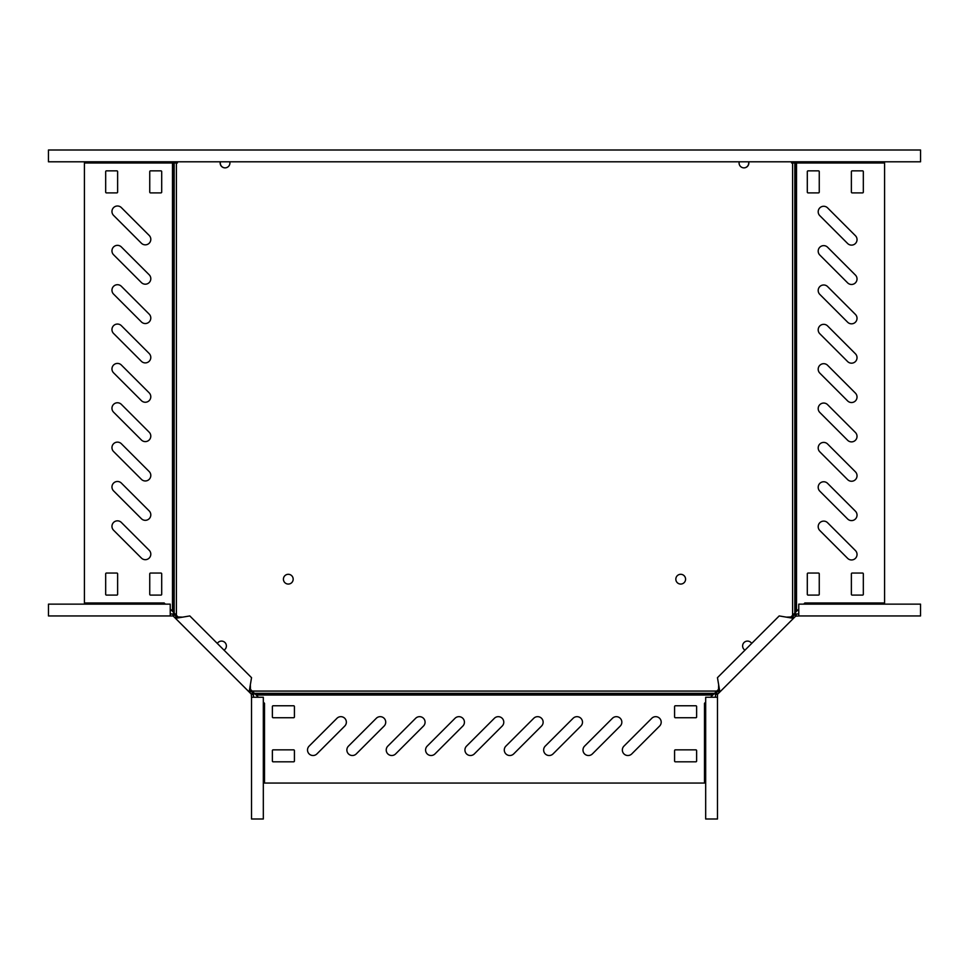 <?xml version="1.0" encoding="UTF-8"?>
<svg xmlns="http://www.w3.org/2000/svg" width="969" height="969" viewBox="0 0 969 969"><rect width="100%" height="100%" fill="white"/><g stroke="black" fill="none" stroke-linecap="round" stroke-linejoin="round"><path stroke-width="1.45" d="M851.533 245.121A5.511 5.511 0 0 0 855.421 235.709L827.599 207.887A5.511 5.511 0 0 0 819.81 207.887A5.511 5.511 0 0 0 819.81 215.675L847.633 243.51A5.511 5.511 0 0 0 851.533 245.121M851.533 323.828A5.511 5.511 0 0 0 855.421 314.428L827.599 286.594A5.511 5.511 0 0 0 819.81 286.594A5.511 5.511 0 0 0 819.81 294.394L847.633 322.217A5.511 5.511 0 0 0 851.533 323.828M851.533 363.181A5.511 5.511 0 0 0 855.421 353.782L827.599 325.947A5.511 5.511 0 0 0 819.81 325.947A5.511 5.511 0 0 0 819.81 333.748L847.633 361.57A5.511 5.511 0 0 0 851.533 363.181M851.533 402.535A5.511 5.511 0 0 0 855.421 393.135L827.599 365.301A5.511 5.511 0 0 0 819.81 365.301A5.511 5.511 0 0 0 819.81 373.101L847.633 400.924A5.511 5.511 0 0 0 851.533 402.535M851.533 441.888A5.511 5.511 0 0 0 855.421 432.489L827.599 404.667A5.511 5.511 0 0 0 819.81 404.667A5.511 5.511 0 0 0 819.81 412.455L847.633 440.277A5.511 5.511 0 0 0 851.533 441.888M851.533 481.254A5.511 5.511 0 0 0 855.421 471.842L827.599 444.02A5.511 5.511 0 0 0 819.81 444.02A5.511 5.511 0 0 0 819.81 451.808L847.633 479.631A5.511 5.511 0 0 0 851.533 481.254M851.533 520.607A5.511 5.511 0 0 0 855.421 511.196L827.599 483.374A5.511 5.511 0 0 0 819.81 483.374A5.511 5.511 0 0 0 819.81 491.162L847.633 518.984A5.511 5.511 0 0 0 851.533 520.607M851.533 559.961A5.511 5.511 0 0 0 855.421 550.549L827.599 522.727A5.511 5.511 0 0 0 819.81 522.727A5.511 5.511 0 0 0 819.81 530.515L847.633 558.35A5.511 5.511 0 0 0 851.533 559.961M851.533 284.474A5.511 5.511 0 0 0 855.421 275.075L827.599 247.24A5.511 5.511 0 0 0 819.81 247.24A5.511 5.511 0 0 0 819.81 255.029L847.633 282.863A5.511 5.511 0 0 0 851.533 284.474M145.302 244.842A5.511 5.511 0 0 0 149.19 235.431L121.367 207.608A5.511 5.511 0 0 0 113.579 207.608A5.511 5.511 0 0 0 113.579 215.397L141.401 243.231A5.511 5.511 0 0 0 145.302 244.842M145.302 284.196A5.511 5.511 0 0 0 149.19 274.784L121.367 246.962A5.511 5.511 0 0 0 113.579 246.962A5.511 5.511 0 0 0 113.579 254.75L141.401 282.585A5.511 5.511 0 0 0 145.302 284.196M145.302 480.975A5.511 5.511 0 0 0 149.19 471.564L121.367 443.741A5.511 5.511 0 0 0 113.579 443.741A5.511 5.511 0 0 0 113.579 451.53L141.401 479.352A5.511 5.511 0 0 0 145.302 480.975M145.302 559.682A5.511 5.511 0 0 0 149.19 550.271L121.367 522.448A5.511 5.511 0 0 0 113.579 522.448A5.511 5.511 0 0 0 113.579 530.237L141.401 558.059A5.511 5.511 0 0 0 145.302 559.682M145.302 520.329A5.511 5.511 0 0 0 149.19 510.917L121.367 483.095A5.511 5.511 0 0 0 113.579 483.095A5.511 5.511 0 0 0 113.579 490.883L141.401 518.706A5.511 5.511 0 0 0 145.302 520.329M145.302 441.61A5.511 5.511 0 0 0 149.19 432.21L121.367 404.376A5.511 5.511 0 0 0 113.579 404.376A5.511 5.511 0 0 0 113.579 412.176L141.401 439.999A5.511 5.511 0 0 0 145.302 441.61M145.302 402.256A5.511 5.511 0 0 0 149.19 392.857L121.367 365.022A5.511 5.511 0 0 0 113.579 365.022A5.511 5.511 0 0 0 113.579 372.823L141.401 400.645A5.511 5.511 0 0 0 145.302 402.256M145.302 362.903A5.511 5.511 0 0 0 149.19 353.503L121.367 325.669A5.511 5.511 0 0 0 113.579 325.669A5.511 5.511 0 0 0 113.579 333.469L141.401 361.292A5.511 5.511 0 0 0 145.302 362.903M145.302 323.549A5.511 5.511 0 0 0 149.19 314.15L121.367 286.315A5.511 5.511 0 0 0 113.579 286.315A5.511 5.511 0 0 0 113.579 294.104L141.401 321.938A5.511 5.511 0 0 0 145.302 323.549M313.023 755.517A5.511 5.511 0 0 0 316.924 753.906L344.746 726.072A5.511 5.511 0 0 0 344.746 718.283A5.511 5.511 0 0 0 336.958 718.283L309.135 746.106A5.511 5.511 0 0 0 313.023 755.517M352.377 755.517A5.511 5.511 0 0 0 356.277 753.906L384.112 726.072A5.511 5.511 0 0 0 384.112 718.283A5.511 5.511 0 0 0 376.311 718.283L348.489 746.106A5.511 5.511 0 0 0 352.377 755.517M391.742 755.517A5.511 5.511 0 0 0 395.631 753.906L423.465 726.072A5.511 5.511 0 0 0 423.465 718.283A5.511 5.511 0 0 0 415.665 718.283L387.842 746.106A5.511 5.511 0 0 0 391.742 755.517M431.096 755.517A5.511 5.511 0 0 0 434.984 753.906L462.819 726.072A5.511 5.511 0 0 0 462.819 718.283A5.511 5.511 0 0 0 455.018 718.283L427.196 746.106A5.511 5.511 0 0 0 431.096 755.517M470.449 755.517A5.511 5.511 0 0 0 474.338 753.906L502.172 726.072A5.511 5.511 0 0 0 502.172 718.283A5.511 5.511 0 0 0 494.384 718.283L466.549 746.106A5.511 5.511 0 0 0 470.449 755.517M509.803 755.517A5.511 5.511 0 0 0 513.691 753.906L541.526 726.072A5.511 5.511 0 0 0 541.526 718.283A5.511 5.511 0 0 0 533.737 718.283L505.903 746.106A5.511 5.511 0 0 0 509.803 755.517M549.157 755.517A5.511 5.511 0 0 0 553.057 753.906L580.879 726.072A5.511 5.511 0 0 0 580.879 718.283A5.511 5.511 0 0 0 573.091 718.283L545.256 746.106A5.511 5.511 0 0 0 549.157 755.517M627.864 755.517A5.511 5.511 0 0 0 631.764 753.906L659.586 726.072A5.511 5.511 0 0 0 659.586 718.283A5.511 5.511 0 0 0 651.798 718.283L623.963 746.106A5.511 5.511 0 0 0 627.864 755.517M588.51 755.517A5.511 5.511 0 0 0 592.41 753.906L620.233 726.072A5.511 5.511 0 0 0 620.233 718.283A5.511 5.511 0 0 0 612.444 718.283L584.61 746.106A5.511 5.511 0 0 0 588.51 755.517M229.774 161.799A4.881 4.881 0 0 1 225.038 167.867A4.881 4.881 0 0 1 220.302 161.799M217.322 643.452A4.881 4.881 0 0 1 226.213 644.664A4.881 4.881 0 0 1 224.021 650.151A4.881 4.881 0 0 0 224.953 642.52A4.881 4.881 0 0 0 217.322 643.452M288.29 584.065A4.881 4.881 0 0 1 283.42 579.183A4.881 4.881 0 0 1 288.29 574.302A4.881 4.881 0 0 1 293.171 579.183A4.881 4.881 0 0 1 288.29 584.065M739.226 161.799A4.881 4.881 0 0 0 743.962 167.867A4.881 4.881 0 0 0 748.698 161.799M747.487 641.09A4.881 4.881 0 0 0 744.979 650.151A4.881 4.881 0 0 1 744.047 642.52A4.881 4.881 0 0 1 751.678 643.452A4.881 4.881 0 0 0 747.487 641.09M680.71 574.302A4.881 4.881 0 0 0 675.829 579.183A4.881 4.881 0 0 0 680.71 584.065A4.881 4.881 0 0 0 685.58 579.183A4.881 4.881 0 0 0 680.71 574.302M710.568 697.244L719.143 688.789M790.316 617.616L798.759 609.053M803.664 604.147L804.839 602.972L884.588 602.972L884.588 162.986L791.588 162.986L791.588 161.799M178.684 617.616L172.482 611.294L172.482 162.986L177.412 162.986L177.412 161.799M258.432 697.244L249.857 688.789M705.674 702.137L704.487 703.324L704.487 783.061L264.513 783.061L264.513 703.324L263.326 702.137M696.626 750.636A0.787 0.787 0 0 0 695.839 749.849L675.369 749.849A0.787 0.787 0 0 0 674.581 750.636L674.581 761.028A0.787 0.787 0 0 0 675.369 761.816L695.839 761.816A0.787 0.787 0 0 0 696.626 761.028L696.626 750.636M696.626 706.558A0.787 0.787 0 0 0 695.839 705.771L675.369 705.771A0.787 0.787 0 0 0 674.581 706.558L674.581 716.951A0.787 0.787 0 0 0 675.369 717.738L695.839 717.738A0.787 0.787 0 0 0 696.626 716.951L696.626 706.558M272.374 716.951A0.787 0.787 0 0 0 273.161 717.738L293.631 717.738A0.787 0.787 0 0 0 294.419 716.951L294.419 706.558A0.787 0.787 0 0 0 293.631 705.771L273.161 705.771A0.787 0.787 0 0 0 272.374 706.558L272.374 716.951M272.374 761.028A0.787 0.787 0 0 0 273.161 761.816L293.631 761.816A0.787 0.787 0 0 0 294.419 761.028L294.419 750.636A0.787 0.787 0 0 0 293.631 749.849L273.161 749.849A0.787 0.787 0 0 0 272.374 750.636L272.374 761.028M818.466 595.099A0.787 0.787 0 0 0 819.253 594.312L819.253 573.842A0.787 0.787 0 0 0 818.466 573.054L808.085 573.054A0.787 0.787 0 0 0 807.298 573.842L807.298 594.312A0.787 0.787 0 0 0 808.085 595.099L818.466 595.099M808.085 170.859A0.787 0.787 0 0 0 807.298 171.646L807.298 192.104A0.787 0.787 0 0 0 808.085 192.892L818.466 192.892A0.787 0.787 0 0 0 819.253 192.104L819.253 171.646A0.787 0.787 0 0 0 818.466 170.859L808.085 170.859M852.163 170.859A0.787 0.787 0 0 0 851.376 171.646L851.376 192.104A0.787 0.787 0 0 0 852.163 192.892L862.543 192.892A0.787 0.787 0 0 0 863.331 192.104L863.331 171.646A0.787 0.787 0 0 0 862.543 170.859L852.163 170.859M862.543 595.099A0.787 0.787 0 0 0 863.331 594.312L863.331 573.842A0.787 0.787 0 0 0 862.543 573.054L852.163 573.054A0.787 0.787 0 0 0 851.376 573.842L851.376 594.312A0.787 0.787 0 0 0 852.163 595.099L862.543 595.099M172.482 162.986L84.412 162.986L84.412 602.972L164.161 602.972L165.336 604.147M106.457 170.859A0.787 0.787 0 0 0 105.669 171.646L105.669 192.104A0.787 0.787 0 0 0 106.457 192.892L116.837 192.892A0.787 0.787 0 0 0 117.624 192.104L117.624 171.646A0.787 0.787 0 0 0 116.837 170.859L106.457 170.859M150.534 170.859A0.787 0.787 0 0 0 149.747 171.646L149.747 192.104A0.787 0.787 0 0 0 150.534 192.892L160.915 192.892A0.787 0.787 0 0 0 161.702 192.104L161.702 171.646A0.787 0.787 0 0 0 160.915 170.859L150.534 170.859M160.915 595.099A0.787 0.787 0 0 0 161.702 594.312L161.702 573.842A0.787 0.787 0 0 0 160.915 573.054L150.534 573.054A0.787 0.787 0 0 0 149.747 573.842L149.747 594.312A0.787 0.787 0 0 0 150.534 595.099L160.915 595.099M116.837 595.099A0.787 0.787 0 0 0 117.624 594.312L117.624 573.842A0.787 0.787 0 0 0 116.837 573.054L106.457 573.054A0.787 0.787 0 0 0 105.669 573.842L105.669 594.312A0.787 0.787 0 0 0 106.457 595.099L116.837 595.099M172.482 611.294L170.241 609.053M174.88 617.701L176.261 616.308L174.747 614.794L173.354 616.187L249.13 691.963L250.523 690.57L250.341 684.817L251.54 677.67L189.803 615.933L175.522 618.343L176.915 616.95L182.656 617.144M251.516 697.244L251.516 818.999L263.326 818.999L263.326 697.244L251.516 697.244L251.286 694.119L249.13 691.963L250.341 684.817M251.286 694.119L252.679 692.726L250.523 690.57M176.261 616.308L176.915 616.95M251.516 694.676L253.49 694.676L252.679 692.726M253.49 697.244L253.49 694.676M174.747 614.794L172.797 613.983L173.354 616.187M170.241 615.957L170.241 604.147L48.474 604.147L48.474 615.957L172.797 615.957M170.241 613.983L172.797 613.983M719.228 692.605L717.835 691.212L716.321 692.726L717.714 694.119L793.478 618.343L792.085 616.95L786.344 617.144L779.197 615.933L717.46 677.67L719.87 691.963L718.477 690.57L718.659 684.817M798.759 615.957L920.526 615.957L920.526 604.147L798.759 604.147L798.759 615.957L795.646 616.187L793.478 618.343L786.344 617.144M795.646 616.187L794.253 614.794L792.085 616.95M717.835 691.212L718.477 690.57M796.203 615.957L796.203 613.983L794.253 614.794M798.759 613.983L796.203 613.983M716.321 692.726L715.51 694.676L717.714 694.119M717.484 697.244L705.674 697.244L705.674 818.999L717.484 818.999L717.484 694.676M715.51 697.244L715.51 694.676M748.577 161.799A4.881 4.881 0 0 1 743.901 167.867M48.45 150.001L48.45 161.799L920.55 161.799L920.55 150.001L48.45 150.001M220.423 161.799A4.881 4.881 0 0 0 225.099 167.867M792.594 615.327L792.594 162.986M176.406 615.327L176.406 162.986M252.146 691.079L716.854 691.079M253.757 693.307L715.243 693.307M254.581 693.889L714.419 693.889M256.191 695.003L712.809 695.003M794.822 613.728L794.822 162.986M795.416 612.892L795.416 162.986M796.518 611.294L796.518 162.986M174.178 613.728L174.178 162.986M173.584 612.892L173.584 162.986M249.772 692.605L251.165 691.212M794.12 617.701L792.739 616.308"/></g></svg>
